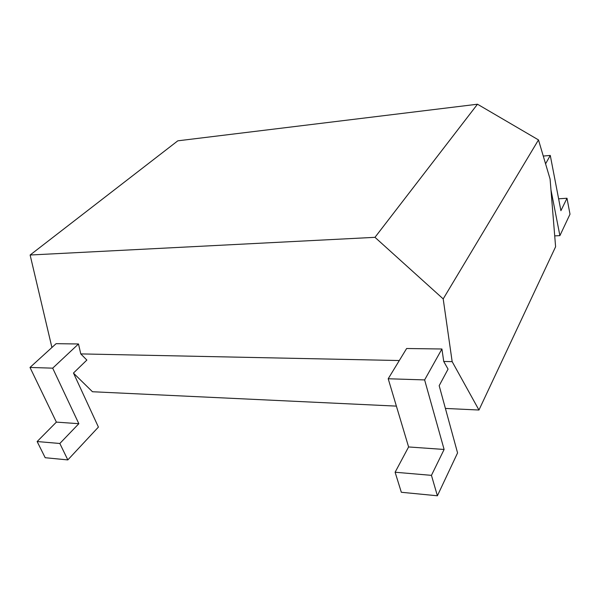 <?xml version="1.0" encoding="UTF-8"?>
<svg xmlns="http://www.w3.org/2000/svg" width="600" height="600" viewBox="0 0 600 600"><rect width="100%" height="100%" fill="white"/><g stroke="black" fill="none" stroke-linecap="round" stroke-linejoin="round"><path stroke-width="0.9" d="M545.572 163.83L550.275 155.43L560.91 210.69L567 198.248L570 214.192L559.898 235.642L554.715 235.882M550.972 189.93L559.898 235.642M567 198.248L558.623 198.803M478.957 410.025L555.6 246.765L550.088 179.055L538.485 139.913L443.197 298.905L452.16 361.635L478.957 410.025L445.403 408.435M538.485 139.913L477.487 104.22L177.803 140.828L30.128 255.015L51.915 347.498M550.275 155.43L543.27 156.06M73.56 373.207L92.46 391.74L396.39 406.118M477.487 104.22L374.978 237.33L30.128 255.015M374.978 237.33L443.197 298.905M80.767 353.903L86.858 360.067L73.477 373.028L98.415 427.088L67.823 459.915L59.835 443.482L78.84 423.697L52.688 368.16L30 367.447L56.115 343.673L78.488 343.98L80.767 353.903L399.3 360.532M441.923 348.998L406.627 348.51L388.207 378.757L424.62 379.913L441.923 348.998L443.73 361.462L448.058 369.135L439.178 385.68L457.567 452.925L437.393 495.78L431.445 475.35L444.112 449.46L424.62 379.913M452.16 361.635L443.73 361.462M437.393 495.78L401.332 492.278L395.107 472.237L408.6 446.955L388.207 378.757M52.688 368.16L78.488 343.98M67.823 459.915L45.195 457.717L37.14 441.54L56.377 422.115L30 367.447M431.445 475.35L395.107 472.237M444.112 449.46L408.6 446.955M59.835 443.482L37.14 441.54M78.84 423.697L56.377 422.115"/></g></svg>
